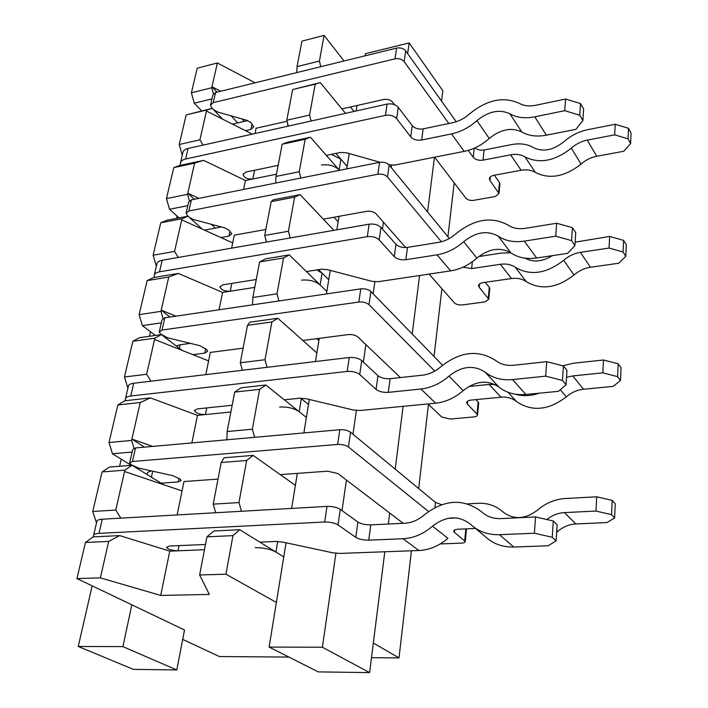 <?xml version="1.0" encoding="UTF-8"?>
<svg xmlns="http://www.w3.org/2000/svg" width="708" height="708" viewBox="0 0 708 708"><rect width="100%" height="100%" fill="white"/><g stroke="black" fill="none" stroke-linecap="round" stroke-linejoin="round"><path stroke-width="1.06" d="M388.966 164.805L394.763 165.053L464.209 151.37C473.307 149.477 481.652 145.184 489.246 138.476C500.627 129.272 511.468 127.095 521.761 131.962C528.478 135.892 536.673 136.971 546.346 135.193L575.843 129.378L582.888 120.59L583.622 108.979L580.516 103.563L579.764 115.218L582.888 120.59M282.182 144.237L276.014 176.434L299.254 171.734L305.166 139.272L282.182 144.237L287.59 142.211L310.449 137.263L339.159 169.982C334.627 165.743 328.751 164.097 321.521 165.035M243.605 189.461L245.437 180.496L276.439 174.195L252.818 178.991L254.579 170.239M278.129 165.371L245.977 172.017L243.101 174.504C244.26 177.788 247.499 179.292 252.818 178.991M326.353 155.388L340.477 152.468L346.513 152.769L380.01 162.265M579.764 115.218L564.736 110.678L534.797 116.82C524.991 118.705 516.69 117.696 509.902 113.784C499.503 108.961 488.52 111.253 476.935 120.652C469.209 127.493 460.74 131.909 451.509 133.901L421.667 140.025L423.145 128.874C418.49 129.52 414.853 128.458 412.233 125.697L398.277 107.359C395.542 104.465 391.816 103.377 387.09 104.076L188.062 148.459C184.717 149.282 182.947 150.848 182.744 153.149L180.611 162.3M180.567 165.336L180.292 163.654C180.487 161.362 182.266 159.813 185.62 159.008L385.409 115.36C390.152 114.678 393.896 115.767 396.648 118.643L410.702 136.848C413.339 139.6 416.994 140.662 421.667 140.025M580.516 103.563L565.577 99.023L535.779 105.271C529.336 106.536 523.867 105.908 519.362 103.368C503.53 96.208 486.909 99.731 469.501 113.926C464.457 118.404 458.908 121.307 452.863 122.643L423.145 128.874M349.23 153.539L347.141 166.407L340.929 159.238L331.397 154.353M564.736 110.678L565.577 99.023M306.387 271.562L321.087 269.226L327.397 269.633L371.868 281.306L378.178 281.713L450.651 270.863C460.165 269.332 468.908 265.075 476.882 258.093C488.83 248.57 500.175 246.826 510.919 252.88C517.929 257.668 526.504 259.376 536.646 257.995L567.604 253.367L574.923 245.561L575.746 232.666L572.427 227.675L571.586 240.623L574.923 245.561M320.131 284.952L322.087 273.146L328.742 279.74L326.839 291.492L320.131 284.952C315.29 281.049 309.104 279.448 301.573 280.138M219.037 309.794L222.586 292.404L254.747 287.404L230.242 291.209L231.817 283.395M256.261 279.51L222.896 284.802L219.967 286.97C221.277 289.953 224.702 291.36 230.242 291.209M571.586 240.623L555.718 236.198L524.283 241.127C513.99 242.605 505.3 240.95 498.22 236.153C487.361 230.118 475.856 231.959 463.687 241.702C455.563 248.827 446.677 253.207 437.031 254.827L405.834 259.73L407.472 247.402C402.604 247.897 398.772 246.862 395.976 244.295L380.957 227.383C378.037 224.702 374.098 223.631 369.16 224.171L162.194 260.252C158.734 260.925 156.928 262.296 156.795 264.376L154.397 274.677M154.459 277.412L154.114 275.89C154.238 273.846 156.034 272.491 159.512 271.828L367.293 236.667C372.258 236.153 376.214 237.215 379.161 239.87L394.285 256.632C397.099 259.172 400.949 260.199 405.834 259.73M572.427 227.675L556.656 223.241L525.363 228.303C518.61 229.312 512.884 228.259 508.185 225.144C491.644 216.161 474.236 219.029 455.97 233.729C450.66 238.392 444.845 241.278 438.526 242.375L407.472 247.402M322.087 273.146L316.795 269.907M555.718 236.198L556.656 223.241M284.333 399.816L299.661 398.215L306.29 398.728L353.23 409.985L359.859 410.507L435.641 403.188C445.606 402.1 454.784 397.923 463.182 390.639C475.758 380.771 487.662 379.577 498.883 387.046C506.22 392.869 515.212 395.347 525.858 394.471L558.426 391.329L566.055 384.789L566.975 370.381L563.409 365.956L562.471 380.426L566.055 384.789M303.882 432.924L306.387 417.472L299.165 411.684C293.979 408.206 287.448 406.658 279.589 407.047M191.859 442.925L197.479 415.375L230.87 411.985L205.426 414.569L206.763 407.914M232.162 405.259L197.497 408.879L194.532 410.649C196.01 413.242 199.647 414.543 205.426 414.569M562.471 380.426L545.664 376.16L512.565 379.568C501.742 380.523 492.626 378.072 485.219 372.222C473.873 364.717 461.784 366.009 448.969 376.098C440.411 383.541 431.075 387.842 420.959 389.002L388.303 392.365L390.108 378.683C385.01 378.975 380.966 377.975 377.957 375.683L361.735 360.611C358.593 358.204 354.425 357.168 349.248 357.505L133.724 383.24C130.139 383.727 128.325 384.869 128.281 386.656L125.555 398.321M125.741 400.657L125.316 399.347C125.351 397.595 127.174 396.48 130.768 396.011L347.168 371.426C352.372 371.116 356.566 372.142 359.735 374.514L376.081 389.382C379.107 391.648 383.178 392.639 388.303 392.365M563.409 365.956L546.709 361.673L513.778 365.248C506.68 365.921 500.671 364.354 495.75 360.549C478.449 349.371 460.182 351.407 440.942 366.647C435.358 371.514 429.252 374.346 422.623 375.151L390.108 378.683M309.316 399.454L308.493 404.507L300.67 398.144M545.664 376.16L546.709 361.673M259.863 542.133L275.863 541.452L282.846 542.107L332.556 552.762L339.53 553.426L418.924 550.514C429.384 549.992 439.049 545.93 447.916 538.328L432.544 526.194C423.49 533.965 413.658 538.151 403.029 538.726L368.753 540.16L370.78 524.867C365.434 524.92 361.133 523.973 357.894 522.026L340.283 509.344C336.884 507.3 332.459 506.317 327.007 506.397L102.253 519.203C98.545 519.468 96.713 520.309 96.766 521.734L93.677 534.991M286.05 542.797L283.758 556.904L275.943 552.072C270.35 549.125 263.438 547.656 255.216 547.665M225.932 574.197L232.959 535.629L206.948 536.841L213.922 530.991L239.782 529.726L283.758 556.904L276.368 602.455L225.932 574.197L199.638 574.967L209.338 594.428L160.716 595.419L169.761 551.134L204.479 549.727L178.018 550.806L179.062 545.611M205.488 544.479L169.433 546.027L166.424 547.311C168.115 549.399 171.973 550.567 178.018 550.806M94.014 536.85L93.491 535.797C93.421 534.416 95.253 533.602 98.978 533.372L324.68 522C330.158 521.946 334.61 522.92 338.035 524.929L355.797 537.337C359.062 539.248 363.381 540.186 368.753 540.16M553.302 520.982L552.24 537.266L534.381 533.23L499.441 534.699L513.813 547.027L548.16 545.771L556.116 540.868L557.143 524.672L553.302 520.982L535.549 516.928L500.804 518.601C493.317 518.849 486.998 516.654 481.847 511.999C463.713 498.166 444.491 499.149 424.189 514.955C418.278 520.044 411.844 522.796 404.887 523.23L370.78 524.867M513.813 547.027C502.583 547.266 493.131 543.85 485.458 536.779L474.05 527.23M534.381 533.23L535.549 516.928M499.441 534.699C488.024 534.991 478.44 531.566 470.687 524.416C458.793 515.132 446.075 515.725 432.544 526.194M552.24 537.266L556.116 540.868M490.361 176.885L489.998 180.531L498.99 193.523L495.343 196.514L473.634 200.346C470.236 200.736 467.643 200.01 465.873 198.16L434.606 157.203M394.577 104.749L392.515 102.049C390.374 99.784 387.471 98.925 383.789 99.474L341.884 108.917L345.513 113.342L320.299 82.597L292.669 89.518L286.784 120.218L309.573 115.077L315.21 84.137L292.669 89.518M210.692 104.465L212.816 95.084L215.542 92.518L396.613 48.091C400.471 47.454 403.498 48.374 405.702 50.852L456.235 121.732M245.411 130.644L250.951 129.396L253.765 126.838L250.844 122.555L246.959 120.351L217.648 112.023L213.674 109.775L211.612 107.616L210.524 105.2L213.258 102.651L395.011 58.844C398.887 58.215 401.932 59.136 404.144 61.605L448.819 123.493M468.236 150.379L473.236 157.309L474.227 148.193M494.361 175.221L499.494 182.416L499.883 184.239M232.445 124.112L247.747 120.608M350.416 106.997L354.018 111.448L350.416 106.997M489.998 180.531L489.414 179.044C489.44 177.212 490.918 175.965 493.857 175.319L521.106 170.274C526.619 169.309 531.372 170.026 535.372 172.442C549.62 179.611 564.842 176.814 581.056 164.079C585.666 160.017 590.897 157.415 596.747 156.264L623.81 151.255L630.607 143.582L631.058 133.042L628.5 128.298L628.04 138.874L614.677 134.856L615.199 124.281L628.5 128.298M473.236 157.309C475.457 159.743 478.714 160.681 483.024 160.141L484.086 149.981C480.413 150.521 477.378 149.813 474.98 147.866M484.086 149.981L511.565 144.591C520.008 143.016 527.31 144.025 533.469 147.636C542.974 152.247 553.107 150.282 563.869 141.759C570.931 135.529 578.94 131.484 587.888 129.635L615.199 124.281M483.024 160.141L510.61 154.84C516.194 153.822 521.008 154.521 525.035 156.928C539.416 164.052 554.842 161.123 571.312 148.131C576.011 143.998 581.321 141.326 587.251 140.122L614.677 134.856M628.04 138.874L630.607 143.582M479.528 283.961L479.192 287.262L488.75 299.227L484.989 301.874L462.421 304.918C458.89 305.21 456.182 304.493 454.306 302.794L429.075 274.093M405.746 247.57L376.072 213.825C373.789 211.71 370.726 210.869 366.894 211.303L323.291 219.144L333.857 230.321L300.121 194.629L294.625 197.143L271.182 201.638L264.704 235.454L288.413 231.251L294.625 197.143M186.257 212.586L188.602 202.178L191.372 199.868L379.612 162.336C383.639 161.822 386.834 162.725 389.188 165.053L449.323 238.499M220.914 237.561L228.932 236.118L231.799 233.835L228.64 229.879L224.524 227.79L193.735 219.63L189.523 217.506L187.31 215.489L186.098 213.258L188.868 210.984L377.842 174.221C381.895 173.708 385.099 174.611 387.471 176.929L441.376 241.764M485.192 282.306L489.299 287.324L489.741 288.997M204.462 230.127L221.462 226.976M336.849 229.799L338.159 221.746L333.955 217.232L338.159 221.746L339.044 216.312M479.192 287.262L478.573 285.908C478.573 284.235 480.095 283.129 483.148 282.598L511.521 278.545C517.265 277.784 522.221 278.837 526.371 281.704C541.186 290.36 557.072 288.121 574.029 274.996C578.861 270.783 584.33 268.199 590.445 267.261L618.721 263.217L625.801 256.34L626.288 244.764L623.589 240.375L623.075 251.995L609.048 248.066L609.632 236.437L623.589 240.375M609.048 248.066L580.365 252.349C574.17 253.349 568.612 255.995 563.701 260.287C546.452 273.677 530.345 276.049 515.397 267.394C511.203 264.518 506.193 263.482 500.37 264.296L471.634 268.58L463.032 267.155M525.035 258.163C533.274 262.579 542.381 261.748 552.355 255.65M575.144 242.154L609.632 236.437M623.075 251.995L625.801 256.34M478.705 256.561L501.423 253.066L510.813 252.809M467.669 401.153L467.377 404.038L477.555 414.729C477.573 415.906 476.28 416.64 473.679 416.941L450.191 419.048L441.686 416.985L428.004 403.923M400.401 377.559L357.947 337.035C355.505 335.114 352.274 334.3 348.265 334.592L302.838 340.459L316.865 352.92L319.237 338.336M159.397 331.388L162.026 319.777L164.831 317.804L360.788 288.855C365.009 288.483 368.381 289.36 370.904 291.492L442.562 365.257M192.877 354.655L204.798 353.115L207.709 351.186L206.524 349.398L199.904 345.69L167.469 337.769L160.61 333.972L159.265 331.981L162.07 330.043L358.823 302.042C363.062 301.688 366.452 302.564 369.001 304.67L434.765 371.098M475.935 399.622L478.174 401.923L478.652 403.392M176.239 345.955L180.097 344.761L190.417 343.371M316.733 338.663L318.865 340.592L316.733 338.663M467.377 404.038L466.696 402.834C466.669 401.374 468.245 400.445 471.422 400.055L501.025 397.206C507.017 396.692 512.176 398.135 516.504 401.542C531.92 411.95 548.532 410.383 566.32 396.852C571.383 392.48 577.109 389.94 583.507 389.25L613.128 386.391L620.5 380.532L621.049 367.753L618.173 363.806L617.615 376.638L602.853 372.842L603.49 360L618.173 363.806M566.533 377.258L572.79 375.913L602.853 372.842M515.097 394.152C522.716 396.383 530.779 396.055 539.275 393.179M562.692 365.771L573.568 363.195L603.49 360M617.615 376.638L620.5 380.532M468.882 386.506L489.131 384.444L495.025 384.559M454.625 529.982L454.386 532.336L465.28 541.443C465.324 542.408 463.988 542.965 461.28 543.125L440.226 543.948M403.171 523.309L337.875 473.528L327.627 471.192L280.209 474.608L295.369 485.369L297.316 473.378M129.759 462.528L132.697 449.509L135.529 447.943L339.822 429.721C344.247 429.535 347.832 430.375 350.557 432.243L435.5 502.441L441.615 504.689M161.159 483.175L178.221 481.944L181.168 480.44L179.85 478.927L172.77 475.652L138.511 468.059L131.157 464.696L129.653 463.005L132.484 461.492L337.627 444.447C342.079 444.288 345.681 445.128 348.424 446.969L428.526 511.503M147.069 474.502L147.229 473.758C147.193 472.36 148.707 471.44 151.751 470.997M454.386 532.336L453.66 531.336C453.589 530.133 455.217 529.425 458.536 529.203L475.502 528.442M611.562 514.663L595.994 511.052L596.702 496.795L612.181 500.423L611.562 514.663L614.633 517.973L615.243 503.795L612.181 500.423M556.656 532.336L557.798 531.372C563.125 526.814 569.144 524.345 575.852 523.955L606.942 522.566L614.633 517.973M467.634 503.866L478.015 503.291C487.617 502.866 495.901 505.716 502.848 511.84C513.61 520.017 525.194 519.424 537.62 510.07C545.78 503.061 555.001 499.211 565.276 498.512L596.702 496.795M546.886 519.522C552.143 515.3 557.984 512.999 564.409 512.61L595.994 511.052M447.996 518.353L456.421 517.937M147.14 280.616L139.131 314.644L160.946 311.352L168.743 277.032L147.14 280.616L153.565 277.554L178.328 273.421L222.586 292.404M155.3 335.45L142.361 325.6L139.131 314.644M278.917 300.944L277.005 293.829L252.818 297.484L259.624 261.933L283.545 257.96L289.271 254.889L326.839 291.492L326.441 293.926M277.005 293.829L283.545 257.96M265.004 359.726L271.89 321.945L247.481 325.335L240.304 362.761L265.004 359.726L267.084 367.319M291.625 508.415L295.369 485.369L253.163 455.394L246.649 460.483L221.197 462.501L213.214 504.14L238.977 502.574L246.649 460.483M276.368 602.455L269.12 647.077L322.406 647.245L335.893 553.293M365.089 55.826L365.434 53.693L409.162 42.931L407.631 53.56M391.604 165.238L391.267 167.584M383.426 222.179L382.444 229.047M374.868 281.811L373.143 293.793M365.859 344.584L363.337 362.098M356.389 410.498L352.982 434.252M346.407 480.042L342.026 510.601M356.142 110.97L357.027 105.501M335.902 153.415L347.141 166.407L346.734 168.893M318.538 269.633L328.742 279.74L330.264 270.385M315.467 361.54L316.865 352.92L277.855 318.264L271.89 321.945M300.714 398.144L308.493 404.507L306.387 417.472L265.836 385.01L241.056 387.78L234.684 392.099L227.126 431.544L226.896 439.792M122.909 646.616L131.847 604.818L184.523 630.005L176.796 669.954L122.909 646.616L78.243 646.475L92.164 585.843M119.608 466.253L121.236 459.165M149.441 336.273L150.477 331.778M176.496 218.4L177.035 216.064M201.143 111.023L201.267 110.475M176.796 669.954L133.369 669.361L78.243 646.475M320.821 66.685L319.414 61.065L324.087 35.4L344.044 60.985M252.331 134.122L206.462 111.041L206.692 110.014L212.32 108.351L186.186 114.908L179.213 144.503L182.275 155.158M173.77 167.619L179.708 165.522L203.621 160.353L194.62 163.123L173.77 167.619L166.469 198.594L169.504 209.267L179.08 217.905M231.622 248.145L232.693 242.888L181.735 219.852L181.991 218.737L188.062 216.179L202.284 229.144M232.693 242.888L234.277 235.162L265.845 229.481M259.624 261.933L265.482 258.863L289.271 254.889M252.818 297.484L252.561 304.838M205.798 374.629L208.603 360.903L154.556 339.451L154.84 338.212L161.424 334.592L181.921 350.31M208.603 360.903L210.338 352.407L243.101 348.168M177.15 514.937L182.053 490.918L124.555 471.51L124.865 470.139L102.058 471.944L92.748 511.477L115.785 510.07L124.555 471.51M182.053 490.918L183.974 481.537L218.02 479.086M454.191 182.859L447.925 236.791M441.898 288.678L434.022 356.469M428.455 404.356L418.676 488.538M411.445 550.789L399.002 657.891L371.488 657.688M288.926 657.068L219.4 656.555L182.699 639.395M169.761 551.134L119.687 535.593L93.067 536.894L85.447 542.47L76.942 578.569L131.847 604.818M160.716 595.419L100.386 577.878L108.669 541.399L119.687 535.593M76.942 578.569L100.386 577.878M399.002 657.891L373.328 643.05M324.087 35.4L301.944 41.126L297.059 66.605L319.414 61.065M255.084 82.809L217.383 62.968L197.196 68.189L191.399 92.801L211.754 87.757L211.975 86.748L220.71 91.243M217.383 62.968L211.975 86.748L217.011 92.155M179.213 144.503L199.922 139.83L203.125 145.096M206.462 111.041L199.922 139.83M206.692 110.014L186.186 114.908M255.022 133.52L256.101 128.237L287.05 121.263M124.865 470.139L132.042 465.245L109.351 467.085L102.058 471.944M96.483 522.947L92.748 511.477M206.948 536.841L199.638 574.967M120.829 518.15L115.785 510.07M133.989 448.235L131.617 440.42L140.228 402.498L150.485 397.896L197.479 415.375M144.485 447.146L131.918 439.084L152.733 446.412M296.785 72.579L297.059 66.605M305.166 139.272L310.449 137.263M189.328 200.762L187.531 194.328L194.62 163.123M194.266 199.293L187.779 193.231L198.859 198.382M203.621 160.353L245.437 180.496M178.248 257.446L174.557 251.437L181.735 219.852M188.062 216.179L166.938 220.241L160.769 222.799L153.123 255.243L156.379 266.164M169.938 317.042L161.22 310.139L175.903 316.166M168.743 277.032L178.328 273.421M150.928 381.187L146.644 374.267L154.556 339.451M161.424 334.592L139.547 337.663L132.856 341.265L124.44 376.992L127.918 388.188M140.228 402.498L117.847 404.967L124.82 400.763L150.485 397.896M161.336 322.839L142.361 325.6M266.376 242.083L266.146 240.862M211.241 224.268L215.382 228.1M187.824 205.656L169.504 209.267M287.944 126.183L287.519 123.068M241.472 511.273L238.977 502.574M213.214 504.14L215.719 512.742M232.959 535.629L239.782 529.726M117.847 404.967L108.997 442.518L112.457 453.766L132.131 452.049M108.997 442.518L131.617 440.42M254.614 437.323L252.349 429.207L259.606 389.356L265.836 385.01M227.126 431.544L252.349 429.207M221.197 462.501L224.109 457.757L253.163 455.394M259.606 389.356L234.684 392.099M240.304 362.761L242.401 370.266M124.44 376.992L146.644 374.267M162.99 318.37L160.946 311.352M247.481 325.335L249.986 322.175L277.855 318.264M154.84 338.212L132.856 341.265M290.174 237.941L288.413 231.251M264.704 235.454L266.474 242.065M153.123 255.243L174.557 251.437M166.469 198.594L187.531 194.328M300.882 178.035L299.254 171.734M276.014 176.434L275.739 183.053M271.182 201.638L273.35 199.78L300.121 194.629M181.991 218.737L160.769 222.799M311.086 121.024L309.573 115.077M286.784 120.218L288.306 126.104M191.399 92.801L194.249 103.2L211.949 98.899M213.365 93.722L211.754 87.757M315.21 84.137L320.299 82.597M441.518 101.094L442.819 90.73L409.162 42.931M384.816 551.762L369.611 672.6L322.406 647.245M434.455 157.229L427.57 211.931M419.57 275.518L412.206 334.017M403.109 406.33L395.206 469.147M389.683 513.026L388.303 524.026M231.109 115.847L237.746 122.9M241.95 118.926L244.26 121.404M222.604 119.165L212.32 108.351M201.674 110.891L194.249 103.2M369.611 672.6L318.299 671.901L269.12 647.077M131.219 465.306L112.457 453.766M163.619 484.697L132.042 465.245M108.669 541.399L85.447 542.47M451.509 133.901L464.209 151.37M385.409 115.36L387.09 104.076M185.62 159.008L188.062 148.459M410.702 136.848L412.233 125.697M396.648 118.643L398.277 107.359M339.159 169.982L340.929 159.238M534.797 116.82L546.346 135.193M476.935 120.652L489.246 138.476M509.902 113.784L521.761 131.962M437.031 254.827L450.651 270.863M367.293 236.667L369.16 224.171M159.512 271.828L162.194 260.252M394.285 256.632L395.976 244.295M379.161 239.87L380.957 227.383M524.283 241.127L536.646 257.995M463.687 241.702L476.882 258.093M498.22 236.153L510.919 252.88M420.959 389.002L435.641 403.188M347.168 371.426L349.248 357.505M130.768 396.011L133.724 383.24M376.081 389.382L377.957 375.683M359.735 374.514L361.735 360.611M299.165 411.684L301.325 398.639M512.565 379.568L525.858 394.471M448.969 376.098L463.182 390.639M485.219 372.222L498.883 387.046M403.029 538.726L418.924 550.514M324.68 522L327.007 506.397M98.978 533.372L102.253 519.203M355.797 537.337L357.894 522.026M338.035 524.929L340.283 509.344M275.943 552.072L277.695 541.452M215.542 92.518L213.258 102.651M396.613 48.091L395.011 58.844M405.702 50.852L404.144 61.605M499.494 182.416L498.529 192.346M252.083 123.891L250.951 129.396M587.251 140.122L596.747 156.264M571.312 148.131L581.056 164.079M525.035 156.928L535.372 172.442M510.61 154.84L521.106 170.274M191.372 199.868L188.868 210.984M379.612 162.336L377.842 174.221M389.188 165.053L387.471 176.929M489.299 287.324L488.255 298.156M229.967 231.127L228.932 236.118M471.634 268.58L472.351 261.739M580.365 252.349L590.445 267.261M563.701 260.287L574.029 274.996M515.397 267.394L526.371 281.704M500.37 264.296L511.521 278.545M164.831 317.804L162.07 330.043M360.788 288.855L358.823 302.042M370.904 291.492L369.001 304.67M478.174 401.923L477.024 413.782M180.097 344.761L179.328 348.318M205.701 348.752L204.798 353.115M572.79 375.913L583.507 389.25M560.329 389.701L566.32 396.852M508.017 392.276L516.504 401.542M489.131 384.444L501.025 397.206M135.529 447.943L132.484 461.492M339.822 429.721L337.627 444.447M434.942 507.556L435.5 502.441M350.557 432.243L348.424 446.969M465.837 528.876L464.696 540.646M152.698 471.209L151.406 477.174M178.965 478.369L178.221 481.944M564.409 512.61L575.852 523.955M556.78 530.398L557.798 531.372M243.101 174.504L243.242 173.805M219.967 286.97L220.1 286.351M194.532 410.649L194.638 410.127M498.99 193.523L499.945 183.602M489.502 178.239L489.414 179.044M488.75 299.227L489.794 288.413M478.643 285.165L478.573 285.908M477.555 414.729L478.705 402.887M466.767 402.197L466.696 402.834M465.28 541.443L466.501 528.849M453.713 530.805L453.66 531.336"/></g></svg>
